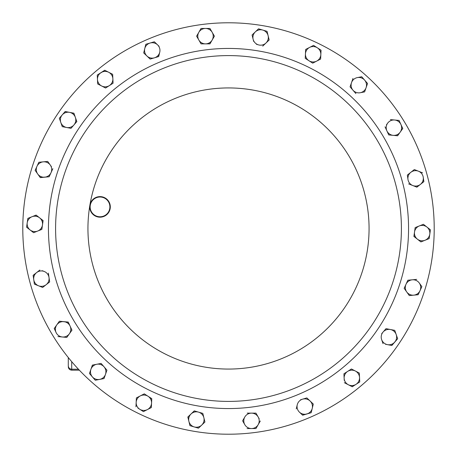 <?xml version="1.0" encoding="UTF-8"?>
<svg xmlns="http://www.w3.org/2000/svg" width="457" height="457" viewBox="0 0 457 457"><rect width="100%" height="100%" fill="white"/><g stroke="black" fill="none" stroke-linecap="round" stroke-linejoin="round"><path stroke-width="0.69" d="M194.385 431.362A205.707 205.707 0 0 1 25.638 194.385A205.707 205.707 0 0 1 262.615 25.638A205.707 205.707 0 0 1 431.362 262.615A205.707 205.707 0 0 1 194.385 431.362M199.829 399.012A172.906 172.906 0 0 1 57.988 199.829A172.906 172.906 0 0 1 257.171 57.988A172.906 172.906 0 0 1 399.012 257.171A172.906 172.906 0 0 1 199.829 399.012A172.906 172.906 0 0 1 57.988 199.829A172.906 172.906 0 0 1 257.171 57.988M98.318 217.041A10.288 10.288 0 0 1 89.88 205.187A10.288 10.288 0 0 1 101.728 196.75A10.288 10.288 0 0 1 110.166 208.603A10.288 10.288 0 0 1 98.318 217.041M101.66 197.156A9.871 9.871 0 0 0 90.286 205.256A9.871 9.871 0 0 0 98.386 216.635A9.871 9.871 0 0 0 109.76 208.535A9.871 9.871 0 0 0 101.66 197.156M242.776 421.143L244.821 424.69A7.706 7.706 0 0 1 244.821 416.984L242.684 420.686M259.193 418.761L255.949 413.134L251.499 413.134L255.949 413.134L257.102 415.133M255.949 428.546L247.048 428.546L255.949 428.546L258.171 424.69A7.706 7.706 0 0 0 251.499 413.134L247.226 413.134M244.821 424.69A7.706 7.706 0 0 0 258.171 424.69L260.307 420.994M251.499 413.134A7.706 7.706 0 0 0 244.821 416.984M154.42 57.828L158.688 56.571L159.739 52.247A7.706 7.706 0 0 1 146.925 56.011L150.147 59.079L154.42 57.828L150.147 59.079L143.709 52.938L145.806 44.289L150.073 43.038A7.706 7.706 0 0 1 159.739 52.247L158.516 56.622M152.124 42.432L154.346 41.781L156.02 43.381M159.047 46.266L154.346 41.781L145.806 44.289L144.755 48.613A7.706 7.706 0 0 1 150.073 43.038M256.4 44.266L258.451 44.866A7.706 7.706 0 0 1 253.132 39.291L252.081 34.966L258.525 28.825L262.792 30.076A7.706 7.706 0 0 1 265.94 43.049L269.162 39.982L267.065 31.333L269.162 39.982M266.894 31.282L258.525 28.825L255.303 31.893A7.706 7.706 0 0 1 262.792 30.076M253.132 39.291A7.706 7.706 0 0 1 255.303 31.893L252.081 34.966L253.635 41.364M360.259 92.731A7.706 7.706 0 0 1 351.519 82.643L350.062 86.847L352.975 90.212L350.062 86.847L351.519 82.643A7.706 7.706 0 0 1 357.34 77.599L361.71 76.753L367.537 83.482L366.086 87.687A7.706 7.706 0 0 1 360.259 92.731L364.629 91.891L366.086 87.687L367.537 83.482L364.623 80.118A7.706 7.706 0 0 1 366.086 87.687M364.743 91.554L364.629 91.891M407.673 177.345L407.347 175.06L414.339 169.558L418.475 171.209A7.706 7.706 0 0 1 423.239 177.27L423.73 181.783M407.981 179.464A7.706 7.706 0 0 1 410.843 172.306L407.347 175.06L407.981 179.464A7.706 7.706 0 0 0 412.745 185.519L416.875 187.176L423.868 181.675L423.239 177.27A7.706 7.706 0 0 1 420.371 184.422L416.71 187.107M421.662 286.345L421.868 286.636L420.023 290.681A7.706 7.706 0 0 1 413.745 295.153L409.312 295.576L404.154 288.327L409.312 295.576L413.745 295.153A7.706 7.706 0 0 1 405.999 284.283A7.706 7.706 0 0 1 419.286 283.009A7.706 7.706 0 0 1 420.023 290.681L421.868 286.636L419.286 283.009M418.246 294.571L415.87 294.954M407.85 280.232L416.71 279.387L407.85 280.232L404.154 288.327M95.639 380.178L95.29 380.247L89.463 373.518L90.218 371.335M105.424 368.405L106.938 370.153L104.03 378.562L99.66 379.401A7.706 7.706 0 0 1 90.914 369.313L92.548 365.074M100.763 363.492L101.111 363.424L104.025 366.788A7.706 7.706 0 0 1 99.66 379.401L104.03 378.562L106.938 370.153L104.025 366.788A7.706 7.706 0 0 0 96.741 364.269L92.371 365.109L90.914 369.313A7.706 7.706 0 0 1 96.741 364.269L101.111 363.424L104.025 366.788M192.157 426.318L189.935 425.667L188.89 421.343A7.706 7.706 0 0 1 198.549 412.134L202.817 413.385L198.549 412.134A7.706 7.706 0 0 1 201.697 425.107L204.919 422.034L201.697 425.107A7.706 7.706 0 0 1 194.208 426.924L198.475 428.175L194.208 426.924A7.706 7.706 0 0 1 188.89 421.343L187.964 416.898M192.54 412.534L194.448 410.929M49.653 281.94L42.661 287.442L49.653 281.94L49.019 277.536A7.706 7.706 0 0 1 38.525 285.791A7.706 7.706 0 0 1 33.761 279.73L34.395 284.134L33.761 279.73A7.706 7.706 0 0 1 44.255 271.481L42.273 270.687M33.155 275.502L34.949 273.897M39.845 270.047L33.133 275.325L33.761 279.73M44.255 271.481A7.706 7.706 0 0 1 49.019 277.536L49.63 281.769M34.395 284.134L42.495 287.379M47.334 161.458L47.688 161.424L50.27 165.046A7.706 7.706 0 0 1 51.001 172.717L49.15 176.768L51.001 172.717A7.706 7.706 0 0 1 37.714 173.991A7.706 7.706 0 0 1 36.977 166.319L35.206 170.204M36.977 166.319L38.828 162.269L43.255 161.847A7.706 7.706 0 0 1 50.27 165.046L47.688 161.424L38.828 162.269L36.977 166.319A7.706 7.706 0 0 1 43.255 161.847M51.452 166.714L50.27 165.046M35.132 170.364L40.29 177.613L49.15 176.768L40.187 177.47M205.501 43.866L209.952 43.866L212.179 40.016A7.706 7.706 0 0 1 198.829 40.016L201.051 43.866L205.501 43.866L201.051 43.866L198.829 40.016A7.706 7.706 0 0 1 205.501 28.454L201.051 28.454L209.952 28.454L212.179 32.31A7.706 7.706 0 0 1 212.179 40.016L209.774 43.866M213.202 34.081L214.402 36.16L213.248 38.165M201.051 28.454L196.693 36.006M41.844 229.391L42.472 224.987A7.706 7.706 0 0 1 37.708 231.048L41.844 229.391L37.708 231.048A7.706 7.706 0 0 1 30.082 229.951L33.578 232.699L26.586 227.198L27.848 218.389L31.984 216.732A7.706 7.706 0 0 1 39.61 217.835L43.084 220.76M33.881 215.972L36.252 215.19M56.817 324.847L59.399 321.225L54.234 328.474L56.085 332.519A7.706 7.706 0 0 1 63.826 321.648A7.706 7.706 0 0 1 69.373 333.787L71.955 330.165L70.104 326.115L71.955 330.165L69.373 333.787A7.706 7.706 0 0 1 56.085 332.519L54.337 328.332M70.104 326.115L68.259 322.071L59.399 321.225L68.333 322.231M57.936 336.569L66.791 337.415L69.373 333.787L66.791 337.415L64.488 337.192M357.185 371.958L359.322 373.061L359.745 381.949L357.797 383.2M348.303 384.725L344.344 382.686L352.256 386.765L355.997 384.354A7.706 7.706 0 0 1 344.132 378.242A7.706 7.706 0 0 1 355.363 371.021L351.41 368.982L343.921 373.792L351.41 368.982L355.363 371.021A7.706 7.706 0 0 1 355.997 384.354L352.096 386.679M343.921 373.792L344.235 380.373M137.894 408.067L139.693 409.221A7.706 7.706 0 0 1 136.163 402.371L136.375 397.927L138.431 396.865M140.328 395.888L144.286 393.848L136.375 397.927L136.163 402.371A7.706 7.706 0 0 1 148.028 396.253A7.706 7.706 0 0 1 151.558 403.103L151.347 407.553L143.435 411.626L147.394 409.586A7.706 7.706 0 0 1 139.693 409.221L143.435 411.626M149.822 397.407L151.764 398.835M385.451 344.258L391.832 345.486L397.659 338.757L394.745 330.348L390.381 329.508A7.706 7.706 0 0 1 394.745 342.122A7.706 7.706 0 0 1 381.635 339.597A7.706 7.706 0 0 1 390.381 329.508L386.011 328.663L383.097 332.028L386.011 328.663L394.745 330.348L397.659 338.757L391.655 345.452M381.635 339.597L383.035 343.635M383.097 332.028L381.698 333.644M430.14 229.585L430.414 229.802L429.78 234.207A7.706 7.706 0 0 1 417.39 239.165L413.916 236.24M429.477 236.32L429.152 238.611L425.016 240.268L429.152 238.611L430.414 229.802L426.918 227.049A7.706 7.706 0 0 1 429.78 234.207M414.528 232.013L413.893 236.418L417.39 239.165A7.706 7.706 0 0 1 419.292 225.952L415.156 227.609L414.528 232.013L415.133 227.786M415.156 227.609L423.422 224.301L425.238 225.729M402.691 128.366L400.183 132.153A7.706 7.706 0 0 1 386.896 130.885L385.045 126.835L386.896 130.885A7.706 7.706 0 0 1 394.637 120.008L399.064 120.431L400.029 122.539M398.995 133.821L397.424 135.758M386.896 130.885L388.741 134.929L393.174 135.352L388.741 134.929L387.782 132.827M387.627 123.213L386.388 124.95M394.637 120.008A7.706 7.706 0 0 1 400.915 124.481L399.064 120.431L390.381 119.603M308.972 60.747L312.714 63.152L320.625 59.073L321.048 50.184L313.565 45.374L309.606 47.414A7.706 7.706 0 0 1 320.837 54.629A7.706 7.706 0 0 1 308.972 60.747L305.23 58.342L308.972 60.747A7.706 7.706 0 0 1 309.606 47.414L313.565 45.374L321.048 50.184L320.625 59.073L312.714 63.152L310.771 61.901M309.606 47.414L305.653 49.447L305.23 58.342L305.653 49.447L307.71 48.391M60.13 120.511L59.341 118.243L62.255 114.878A7.706 7.706 0 0 1 75.365 117.403L76.702 121.745M65.054 111.651L67.442 111.954M71.549 112.742L73.965 113.365M73.903 124.972L76.822 121.608L75.365 117.403A7.706 7.706 0 0 1 66.619 127.492L70.989 128.337L73.903 124.972L70.989 128.337L62.255 126.652L60.798 122.447A7.706 7.706 0 0 1 62.255 114.878L59.341 118.243L62.255 126.652L66.619 127.492A7.706 7.706 0 0 1 60.798 122.447M97.272 75.405L97.255 75.051L104.904 70.321M109.337 85.613L113.079 83.208L112.656 74.314L108.697 72.275A7.706 7.706 0 0 1 109.337 85.613L105.59 88.018L109.337 85.613A7.706 7.706 0 0 1 101.637 85.979L97.678 83.939L97.467 79.495A7.706 7.706 0 0 1 108.697 72.275L112.656 74.314L113.079 83.208L111.131 84.454M101.637 85.979A7.706 7.706 0 0 1 97.467 79.495L97.678 83.939L105.436 87.938M304.63 398.573L306.853 397.921L310.075 400.989A7.706 7.706 0 0 1 306.927 413.962A7.706 7.706 0 0 1 299.432 412.145L302.654 415.219L311.194 412.711L313.291 404.062L311.194 412.711L302.528 415.093M313.291 404.062L306.853 397.921L302.58 399.172A7.706 7.706 0 0 0 297.261 404.753L296.256 408.906M310.075 400.989A7.706 7.706 0 0 0 302.58 399.172L300.535 399.778M299.432 412.145A7.706 7.706 0 0 1 297.261 404.753M400.915 124.481A7.706 7.706 0 0 1 400.183 132.153L402.766 128.526L400.915 124.481M419.292 225.952A7.706 7.706 0 0 1 426.918 227.049L423.422 224.301L419.292 225.952M151.558 403.103A7.706 7.706 0 0 1 147.394 409.586L151.347 407.553L151.77 398.658L144.286 393.848M27.22 222.793A7.706 7.706 0 0 1 31.984 216.732L27.848 218.389L26.586 227.198L30.082 229.951A7.706 7.706 0 0 1 27.22 222.793M39.61 217.835L43.107 220.582L42.472 224.987A7.706 7.706 0 0 0 39.61 217.835L36.114 215.081L31.984 216.732M205.501 28.454A7.706 7.706 0 0 1 212.179 32.31L209.952 28.454L205.501 28.454M410.843 172.306A7.706 7.706 0 0 1 418.475 171.209L414.339 169.558L410.843 172.306M420.371 184.422A7.706 7.706 0 0 1 412.745 185.519L408.615 183.868M357.34 77.599A7.706 7.706 0 0 1 364.623 80.118L361.71 76.753L357.34 77.599M258.451 44.866A7.706 7.706 0 0 0 265.94 43.049L262.724 46.123M146.925 56.011A7.706 7.706 0 0 1 144.755 48.613L143.709 52.938L146.925 56.011M108.697 72.275L104.744 70.235L97.255 75.051L97.467 79.495M75.365 117.403L73.908 113.199L65.168 111.514L62.255 114.878M393.174 135.352L397.601 135.775L400.183 132.153M417.39 239.165L420.886 241.919L425.016 240.268M136.163 402.371L135.952 406.816M355.997 384.354L359.745 381.949L359.322 373.061L355.363 371.021M33.578 232.699L37.708 231.048M196.601 36.16L198.829 40.016M212.179 40.016L214.402 36.16L212.179 32.31M51.001 172.717L52.846 168.673M49.019 277.536L48.385 273.132M204.919 422.034L202.817 413.385M198.549 412.134L194.276 410.877L187.838 417.018L189.935 425.667L194.208 426.924M198.475 428.175L201.697 425.107M90.914 369.313L89.463 373.518L95.29 380.247L99.66 379.401M413.745 295.153L418.172 294.731L420.023 290.681M422.605 172.866L418.475 171.209M352.97 78.438L351.519 82.643M352.975 90.212L355.889 93.576M71.715 361.67L71.715 369.222C69.635 369.016 68.493 367.874 68.287 365.794L68.287 357.528M258.359 50.933A180.064 180.064 0 0 1 406.067 258.359A180.064 180.064 0 0 1 198.641 406.067A180.064 180.064 0 0 1 50.933 198.641A180.064 180.064 0 0 1 258.359 50.933M89.88 205.187A140.567 140.567 0 0 1 251.813 89.88A140.567 140.567 0 0 1 367.12 251.813A140.567 140.567 0 0 1 205.187 367.12A140.567 140.567 0 0 1 221.811 88.092A140.567 140.567 0 0 1 364.28 192.117M92.72 264.883A140.567 140.567 0 0 0 205.187 367.12M78.455 369.222L71.715 369.222L71.715 370.164L79.347 370.164M71.715 370.164C69.635 369.959 68.493 368.816 68.287 366.737"/></g></svg>
